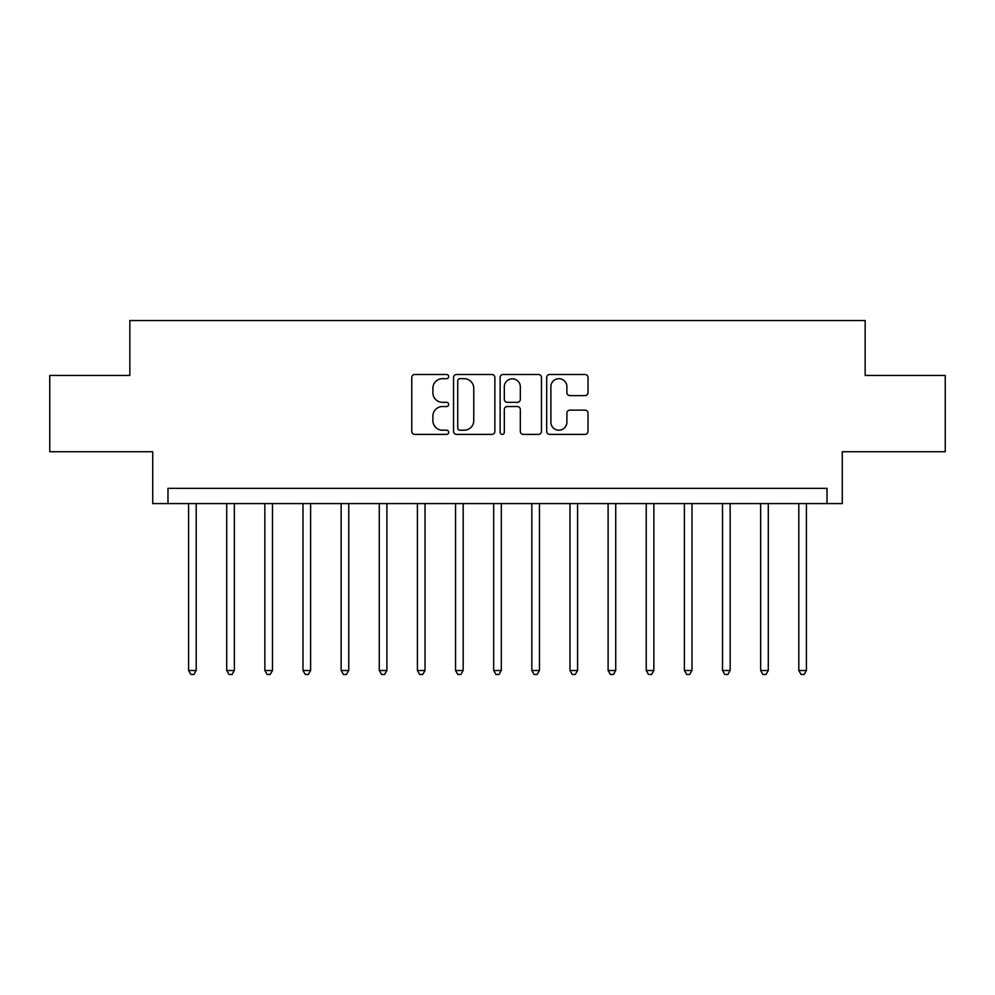 <?xml version="1.0" encoding="UTF-8"?>
<svg xmlns="http://www.w3.org/2000/svg" width="995" height="995" viewBox="0 0 995 995"><rect width="100%" height="100%" fill="white"/><g stroke="black" fill="none" stroke-linecap="round" stroke-linejoin="round"><path stroke-width="1.49" d="M448.683 376.595A2.102 2.102 0 0 0 446.593 374.493L414.766 374.493A2.997 2.997 0 0 0 411.768 377.491L411.768 431.395A2.997 2.997 0 0 0 414.766 434.392L446.593 434.392A2.102 2.102 0 0 0 448.683 432.29A2.102 2.102 0 0 0 446.593 430.201L442.464 430.201A9.589 9.589 0 0 1 432.887 420.611L432.887 416.121A9.589 9.589 0 0 1 442.464 406.532L446.593 406.532A2.102 2.102 0 0 0 448.683 404.443A2.102 2.102 0 0 0 446.593 402.341L442.464 402.341A9.589 9.589 0 0 1 432.887 392.764L432.887 388.274A9.589 9.589 0 0 1 442.464 378.685L446.593 378.685A2.102 2.102 0 0 0 448.683 376.595M585.023 395.612A2.997 2.997 0 0 0 588.02 392.615L588.02 377.491A2.997 2.997 0 0 0 585.023 374.493L549.688 374.493A2.997 2.997 0 0 0 546.69 377.491L546.69 431.395A2.997 2.997 0 0 0 549.688 434.392L585.023 434.392A2.997 2.997 0 0 0 588.02 431.395L588.02 413.124A2.997 2.997 0 0 0 585.023 410.127L569.899 410.127A2.997 2.997 0 0 0 566.901 413.124L566.901 422.191A8.01 8.01 0 0 1 558.891 430.201A8.01 8.01 0 0 1 550.882 422.191L550.882 386.694A8.01 8.01 0 0 1 558.891 378.685A8.01 8.01 0 0 1 566.901 386.694L566.901 392.615A2.997 2.997 0 0 0 569.899 395.612L585.023 395.612M827.019 503.607L842.28 503.607L842.28 451.73L945.25 451.73L945.25 375.451L865.152 375.451L865.152 320.539L129.847 320.539L129.847 375.451L49.75 375.451L49.75 451.73L152.72 451.73L152.72 503.607L827.019 503.607L827.019 488.346L167.981 488.346L167.981 503.607M494.876 377.491A2.997 2.997 0 0 0 491.891 374.493L456.543 374.493A2.997 2.997 0 0 0 453.546 377.491L453.546 431.395A2.997 2.997 0 0 0 456.543 434.392L491.891 434.392A2.997 2.997 0 0 0 494.876 431.395L494.876 377.491M503.109 374.493L538.457 374.493A2.997 2.997 0 0 1 541.454 377.491L541.454 431.395A2.997 2.997 0 0 1 538.457 434.392L523.333 434.392A2.997 2.997 0 0 1 520.335 431.395L520.335 409.53A2.997 2.997 0 0 0 517.338 406.532L507.313 406.532A2.997 2.997 0 0 0 504.316 409.53L504.316 432.29A2.102 2.102 0 0 1 502.214 434.392A2.102 2.102 0 0 1 500.124 432.29L500.124 377.491A2.997 2.997 0 0 1 503.109 374.493M459.839 378.685A2.102 2.102 0 0 0 457.737 380.786L457.737 428.099A2.102 2.102 0 0 0 459.839 430.201L464.18 430.201A9.589 9.589 0 0 0 473.769 420.611L473.769 388.274A9.589 9.589 0 0 0 464.18 378.685L459.839 378.685M520.335 386.844A8.01 8.01 0 0 0 512.326 378.834A8.01 8.01 0 0 0 504.316 386.844L504.316 399.356A2.997 2.997 0 0 0 507.313 402.341L517.338 402.341A2.997 2.997 0 0 0 520.335 399.356L520.335 386.844M188.577 503.607L188.577 670.493L196.202 670.493L196.202 503.607M196.202 670.493L193.913 674.461L190.866 674.461L188.577 670.493M226.711 503.607L226.711 670.493L234.347 670.493L234.347 503.607M234.347 670.493L232.059 674.461L228.999 674.461L226.711 670.493M264.857 503.607L264.857 670.493L272.481 670.493L272.481 503.607M272.481 670.493L270.192 674.461L267.145 674.461L264.857 670.493M302.99 503.607L302.99 670.493L310.614 670.493L310.614 503.607M310.614 670.493L308.326 674.461L305.278 674.461L302.99 670.493M341.136 503.607L341.136 670.493L348.76 670.493L348.76 503.607M348.76 670.493L346.471 674.461L343.424 674.461L341.136 670.493M379.269 503.607L379.269 670.493L386.893 670.493L386.893 503.607M386.893 670.493L384.605 674.461L381.558 674.461L379.269 670.493M417.402 503.607L417.402 670.493L425.039 670.493L425.039 503.607M425.039 670.493L422.751 674.461L419.691 674.461L417.402 670.493M455.548 503.607L455.548 670.493L463.172 670.493L463.172 503.607M463.172 670.493L460.884 674.461L457.837 674.461L455.548 670.493M493.682 503.607L493.682 670.493L501.318 670.493L501.318 503.607M501.318 670.493L499.03 674.461L495.97 674.461L493.682 670.493M531.827 503.607L531.827 670.493L539.452 670.493L539.452 503.607M539.452 670.493L537.163 674.461L534.116 674.461L531.827 670.493M569.961 503.607L569.961 670.493L577.597 670.493L577.597 503.607M577.597 670.493L575.309 674.461L572.249 674.461L569.961 670.493M608.107 503.607L608.107 670.493L615.731 670.493L615.731 503.607M615.731 670.493L613.442 674.461L610.395 674.461L608.107 670.493M646.24 503.607L646.24 670.493L653.864 670.493L653.864 503.607M653.864 670.493L651.576 674.461L648.529 674.461L646.24 670.493M684.386 503.607L684.386 670.493L692.01 670.493L692.01 503.607M692.01 670.493L689.722 674.461L686.674 674.461L684.386 670.493M722.519 503.607L722.519 670.493L730.143 670.493L730.143 503.607M730.143 670.493L727.855 674.461L724.808 674.461L722.519 670.493M760.653 503.607L760.653 670.493L768.289 670.493L768.289 503.607M768.289 670.493L766.001 674.461L762.941 674.461L760.653 670.493M798.798 503.607L798.798 670.493L806.423 670.493L806.423 503.607M806.423 670.493L804.134 674.461L801.087 674.461L798.798 670.493"/></g></svg>

